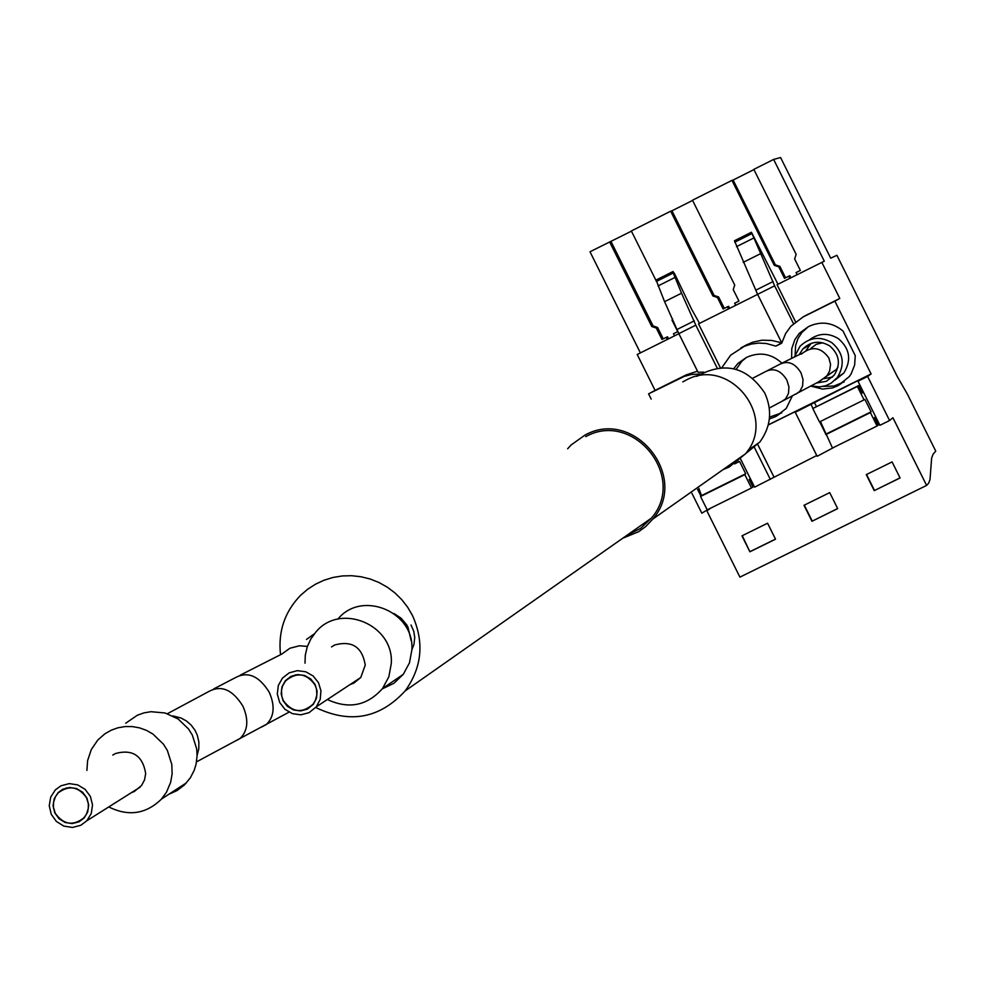 <?xml version="1.0" encoding="UTF-8"?>
<svg xmlns="http://www.w3.org/2000/svg" width="985" height="985" viewBox="0 0 985 985"><rect width="100%" height="100%" fill="white"/><g stroke="black" fill="none" stroke-linecap="round" stroke-linejoin="round"><path stroke-width="1.48" d="M280.503 654.483C278.029 631.52 284.702 611.82 300.499 595.408L307.603 589.289L315.471 584.216L323.954 580.251L332.918 577.481L342.201 575.954L351.608 575.708L361.002 576.742L370.188 579.02L379.016 582.529L387.314 587.195L394.948 592.933L401.757 599.643L407.63 607.191L412.456 615.453C424.461 642.306 422.023 667.473 405.13 690.941C379.951 718.299 350.377 723.926 316.407 707.821M696.851 376.368C724.443 361.101 747.11 366.691 764.816 393.126C772.548 410.474 770.886 426.788 759.829 442.043L744.808 454.307M306.507 639.437L314.4 633.786M315.015 684.907L316.505 689.057L316.862 694.881L315.36 700.47L313.107 704.164C302.099 713.719 292.163 712.524 283.311 700.581L281.796 696.321L281.488 690.35L282.547 686.003L285.551 680.918C296.559 671.795 306.384 673.124 315.015 684.907M86.545 797.801L88.342 803.735L88.318 808.365L86.471 814.189L83.836 817.919C72.976 826.255 63.446 824.704 55.246 813.265L53.436 807.207L53.498 802.492L55.48 796.582L58.25 792.851C69.085 784.86 78.517 786.51 86.545 797.801M838.038 366.802L836.29 369.547L827.868 375.174M810.914 348.345L816.245 344.331L822.734 342.768M337.867 619.109C361.704 589.646 414.82 611.771 411.853 650.014L409.452 662.88L403.284 674.331L393.914 683.282L382.242 688.897M309.093 712.647L300.868 714.827L292.397 713.645L284.948 709.298L279.654 702.428L277.314 694.105L278.299 685.56L282.449 678.111L289.208 672.841L297.322 670.662L305.695 671.758L313.107 675.944L318.463 682.63L320.95 690.805L320.223 699.264L316.382 706.762L309.093 712.647M331.514 646.923L334.666 644.99C352.088 640.312 362.283 647.022 365.25 665.109L360.744 677.52L353.738 683.184L350.007 684.6M305.005 663.164L305.288 655.247L307.221 646.886L310.755 639.105L315.742 632.198C340.022 602.069 394.296 624.65 391.267 663.705L388.829 676.83L382.537 688.515C367.417 705.531 349.355 709.348 328.337 699.953M307.345 709.138L300.573 710.924L293.604 709.963L287.472 706.393L283.114 700.754L281.181 693.908L281.969 686.877L285.354 680.733L290.969 676.35L297.655 674.565L304.562 675.464L310.669 678.924L315.065 684.44L317.108 691.187L316.493 698.156L313.304 704.324L307.345 709.138M811.357 385.923L819.569 386.883L825.664 385.738L831.266 383.079L837.336 377.489C845.302 364.425 843.492 352.827 831.906 342.718C820.333 335.934 809.695 337.129 800.005 346.314L794.526 356.718M816.688 382.98L826.403 381.293L834.172 375.211C840.956 364.216 839.466 354.44 829.69 345.907C819.914 340.182 810.95 341.216 802.812 349.022L799.463 354.218M834.948 380.173L843.8 373.069C851.68 360.153 849.895 348.69 838.444 338.692C828.422 332.561 818.72 332.967 809.313 339.911M824.088 378.634L832.559 377.046M811.135 343.383L806.099 350.377M125.723 723.224L137.309 715.245L143.97 712.881L150.951 711.699L165.098 712.98L178.113 718.964L188.504 728.949L192.334 735.105L196.692 748.859L197.099 756.049L196.04 764.397L194.168 770.393L190.351 777.793L184.429 784.934L177.165 790.499L168.841 794.279M80.77 825.307L72.434 827.449L63.853 826.107L56.404 821.465L51.257 814.299L49.25 805.73L50.691 797.124L55.357 789.859L61.008 785.771L69.246 783.617L77.741 784.897L85.166 789.391L90.374 796.422L92.528 804.868L91.297 813.425L86.877 820.739L80.77 825.307M112.782 755.076L115.393 753.537C132.606 748.932 142.702 755.618 145.681 773.57L144.549 779.861L141.581 785.464L134.354 791.472L131.399 792.654M86.902 770.418L87.628 760.518L91.322 749.511L97.823 739.981L104.976 733.739L111.243 730.18L118.028 727.767L125.157 726.561L132.409 726.598L139.575 727.878L146.457 730.365L152.847 733.985L163.461 744.18L167.364 750.471L171.809 764.495L172.116 773.988L170.627 782.422L166.477 792.211L161.491 799.057C146.248 813.93 128.875 816.663 109.384 807.244M79.022 821.822L72.164 823.583L65.109 822.475L58.977 818.67L54.729 812.773L53.067 805.73L54.237 798.65L58.066 792.666L62.745 789.256L69.541 787.483L76.547 788.542L82.666 792.26L86.939 798.059L88.699 805.016L87.677 812.071L84.02 818.092L79.022 821.822M567.619 448.778L571.202 444.9L584.942 435.124C634.032 407.581 689.857 476.58 652.821 519.095L645.704 526.532L638.797 531.617L622.692 538.278M682.79 381.909L685.843 380.247C729.035 356.016 778.002 416.52 745.411 453.876L729.109 467.087L723.175 469.537M585.706 436.65C633.33 409.92 687.432 476.949 651.417 518.11L640.632 528.354L626.903 535.311M678.85 333.706L637.196 354.489L655.087 390.38L686.348 374.829L697.528 371.185M717.166 368.033L695.804 325.173L681.546 293.198L664.592 301.681L678.837 333.644L698.045 372.244L703.819 372.145M664.592 301.681L656.096 280.023L672.964 271.565M757.613 294.392L698.525 323.88L720.343 367.688M805.644 315.569L839.799 298.443L834.861 301.139L871.109 373.943L867.625 376.455L889.578 420.533L892.927 417.738L926.614 485.42L928.695 483.155L930.012 479.436L931.65 458.013L933.041 454.294L935.75 451.118L907.333 394.037L897.126 376.258L836.893 255.287L830.7 258.193L780.588 157.551L773.631 159.422L824.297 261.185L777.067 284.69L795.548 321.8M706.824 510.735L739.907 577.124L926.614 485.42M691.938 493.362L701.825 513.197L707.686 509.627M700.409 373.992L691.445 374.497L684.218 376.405L648.586 393.865L651.183 399.097M648.586 393.865L655.087 390.38M640.398 352.889L589.99 251.754L631.434 231.167M695.804 325.173L678.825 333.644M694.326 320.864L677.348 329.335M681.546 293.198L673.26 273.005L673.001 271.552L674.479 273.498L691.568 309.105L699.535 323.388M744.217 346.117L752.331 342.312L761.934 340.194L771.772 340.441L781.733 342.829M777.965 284.234L751.444 232.251L734.465 240.759L757.6 294.33L781.794 342.952M751.444 232.251L774.641 285.822L793.467 323.609M821.835 262.342L839.799 298.443M773.631 159.422L753.833 169.383L796.151 254.376L794.649 258.932L800.362 270.419L796.065 272.562L797.111 274.68M789.847 278.299L788.8 276.194L789.871 275.689L790.918 277.77M785.574 277.807L779.874 266.369L775.343 264.842L733.123 180.046L753.931 169.58M788.8 276.194L784.503 278.336L778.79 266.849L774.247 265.322L731.953 180.378L692.48 200.226L734.736 285.059L733.234 289.615L738.947 301.078L734.662 303.22L735.709 305.325M728.469 308.945L727.422 306.827L728.604 306.273L729.639 308.354M724.307 308.379L718.619 296.965L714.1 295.438L671.942 210.802L692.578 200.435M727.422 306.827L723.138 308.97L717.425 297.507L712.906 295.98L670.662 211.196L631.336 230.97L656.096 280.651M672.496 318.795L672.029 320.187L677.742 331.637L673.469 333.767L674.516 335.873M667.301 339.468L666.254 337.363L667.534 336.759L668.569 338.828M663.262 338.852L657.586 327.463L653.08 325.937L610.983 241.448M666.254 337.363L661.982 339.493L656.281 328.054L651.774 326.515L609.604 241.891M749.893 551.797L775.527 539.189L767.574 523.22L741.951 535.84L749.893 551.797L742.284 535.668M811.96 521.274L804.006 505.28L829.715 492.623L837.681 508.617L811.96 521.274L837.644 508.531M874.249 490.641L900.068 477.947L892.09 461.916L866.283 474.622L874.249 490.641L900.019 477.86M835.169 446.697L817.144 456.289L795.24 412.296L798.576 409.982L768.251 424.991M816.762 455.501L754.596 487.156L740.621 459.096M754.214 486.381L752.515 487.218M710.665 508.149L707.956 510.168M889.578 420.533L879.913 425.298L857.972 381.232L860.976 379.077L795.24 412.296M879.531 424.523L877.906 425.323M700.951 496.12L697.589 489.373M867.625 376.455L857.972 381.232M871.109 373.943L768.288 424.855M721.919 367.602L730.648 355.166L744.34 346.289L751.42 344.024L758.807 343.075L766.256 343.494L775.848 346.129L781.721 343.211L785.624 333.558L790.82 326.306L803.071 316.973L808.266 314.129M834.861 301.139L803.071 316.973M733.751 368.685L737.937 363.416L746.384 357.481C759.423 351.571 771.267 353.48 781.93 363.169M792.297 396.019L786.202 408.467L775.798 416.532L769.359 419.007M791.632 358.208L791.768 348.591L794.907 339.517L799.377 333.262L808.599 326.54C820.948 320.839 832.411 322.329 842.988 330.997L855.251 355.634L854.635 365.103L851.114 373.894L849.341 376.529L838.05 385.689L832.497 387.93L822.586 389.087L810.987 386.132M731.953 180.378L733.123 180.046M670.662 211.196L671.942 210.802M775.848 346.129L781.277 343.051M774.641 285.822L757.588 294.343M773.102 281.538L756.049 290.046M774.247 265.322L775.343 264.842M778.79 266.849L779.874 266.369M712.906 295.98L714.1 295.438M717.425 297.507L718.619 296.965M651.774 326.515L653.08 325.937M656.281 328.054L657.586 327.463M775.49 539.103L750.188 551.538M804.314 505.133L812.231 521.028M866.554 474.487L874.495 490.419M825.947 434.459L819.668 421.839M812.97 408.393L811.024 404.478M773.804 476.703L757.391 443.755M770.332 479.387L753.833 446.254M816.405 406.473L814.275 402.212M746.568 357.383L741.927 361.175L736.177 369.313M769.544 417.123L781.77 412.826M779.566 413.971L775.798 416.532M808.402 326.626L801.815 332.561L797.924 338.68L795.609 345.55L795.141 354.6M823.177 386.403L833.889 386.058L844.207 381.848M841.461 383.313L838.05 385.689M700.544 496.502L744.82 474.622L751.481 488.006L707.205 509.861L700.544 496.502L701.492 495.615L698.894 488.449M701.492 495.615L745.694 473.773L739.55 461.436L734.576 463.91M738.159 461.251L738.516 461.965M751.481 488.006L752.885 486.935L749.179 479.523L750.361 478.636M745.694 473.773L744.82 474.622M825.787 434.619L870.383 412.592L877.069 426.012L832.473 448.027L820.419 421.469M863.426 392.178L862.257 393.052L858.538 385.603L812.785 408.529L819.471 421.937L864.916 399.442L871.085 411.816L870.383 412.592M826.55 433.819L871.085 411.816M812.785 408.529L857.369 386.452L864.054 399.885M858.538 385.603L857.369 386.452M861.949 392.449L863.242 391.808M877.069 426.012L878.201 425.077L874.495 417.64L875.64 416.704M393.963 613.532L401.067 618.174L406.583 624.662L407.975 627.149L411.077 640.447M172.929 715.935L180.945 717.979L186.436 720.983L191.164 725.108L194.919 730.144L197.296 735.192L198.859 741.927L198.798 748.822L197.111 755.458M235.095 741.163L240.008 738.565C247.937 730.808 248.909 720.023 242.938 706.233C232.768 689.795 221.502 684.821 209.14 691.322L167.45 713.682M213.733 688.921L235.575 677.557C247.924 671.08 259.166 676.005 269.287 692.344C275.221 706.073 274.236 716.797 266.307 724.541L261.468 727.115M240.242 675.156L281.969 653.966L289.947 648.229L299.477 645.778L307.382 646.419M781.696 401.548L785.673 398.765L788.492 393.458L788.923 386.859L786.88 380.087C781.043 370.643 774.124 367.713 766.121 371.296L752.934 378.142M767.82 370.422L780.268 364.031C788.271 360.448 795.178 363.366 800.99 372.786L803.021 379.533L802.59 386.12L799.758 391.402L795.818 394.172M801.236 354.206C811.665 345.76 820.862 346.979 828.828 357.875L830.564 364.376L829.616 371.037L827.018 375.741L820.456 380.764M680.106 378.178L686.348 374.829M674.922 277.487L658.005 285.958M673.26 273.005L656.355 281.476M740.868 347.927L746.593 344.836M742.087 347.323L747.8 344.233M760.211 253.859L743.183 262.367M753.463 238.161L736.472 246.669M751.752 233.691L734.761 242.199M405.13 690.941L651.417 518.11M747.911 450.404L759.829 442.043M411.853 649.743L413.934 644.596L414.747 637.393L413.737 631.225L411.028 625.032M196.532 761.848L289.024 712.155M313.107 704.164L313.759 703.733M294.663 675.279L295.34 674.86M83.836 817.919L84.611 817.427M65.724 788.382L66.512 787.914M769.31 408.036L818.313 382.032L836.29 369.547M781.991 363.145L801.581 353.492M316.382 706.762L360.744 677.52M382.537 688.515L403.284 674.331M843.8 373.069L837.336 377.489M809.51 345.009L802.812 349.022M86.877 820.739L140.227 787.089M161.491 799.057L186.559 782.743M652.821 519.095L745.411 453.876M741.927 361.175L737.937 363.416M803.009 331.194L799.377 333.262"/></g></svg>
